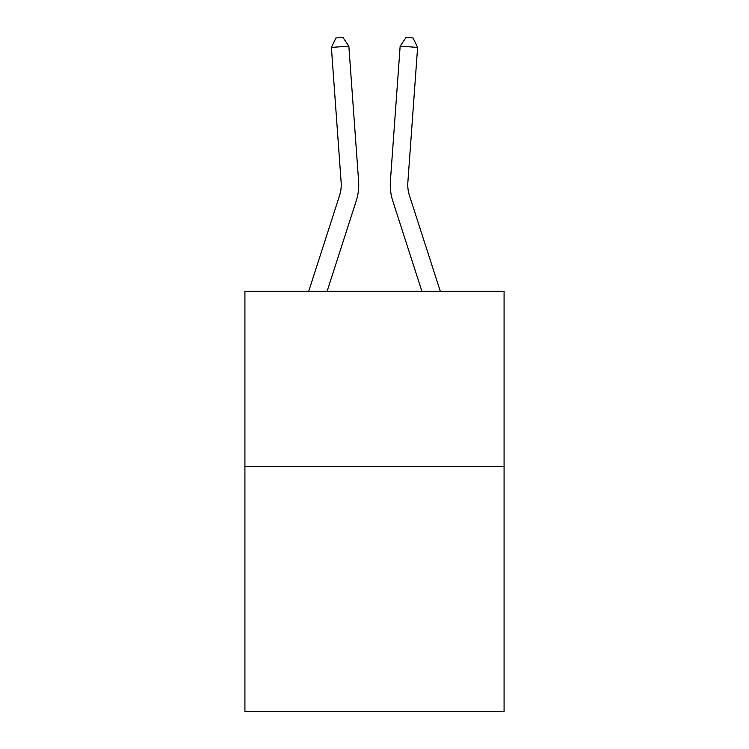 <?xml version="1.0" encoding="UTF-8"?>
<svg xmlns="http://www.w3.org/2000/svg" width="749" height="749" viewBox="0 0 749 749"><rect width="100%" height="100%" fill="white"/><g stroke="black" fill="none" stroke-linecap="round" stroke-linejoin="round"><path stroke-width="1.12" d="M504.077 466.412L504.077 711.55L244.923 711.55L244.923 291.314L504.077 291.314L504.077 466.412L244.923 466.412M356.206 200.975L327.088 291.314L356.206 200.975A52.533 52.533 146 0 0 358.602 181.061L348.847 46.157L358.602 181.061M308.691 291.314L339.54 195.601A35.016 35.016 -34.8 0 0 341.141 182.325L331.386 47.412L335.964 37.956L342.948 37.45L348.847 46.157L331.386 47.412M440.309 291.314L409.46 195.601A35.016 35.016 34.8 0 1 407.859 182.325L417.614 47.412L400.153 46.157L390.398 181.061A52.533 52.533 -146 0 0 392.794 200.975L421.912 291.314L392.794 200.975M339.54 195.601A35.016 35.016 -34 0 0 341.141 182.325A35.016 35.016 -34 0 1 339.54 195.601A35.016 35.016 -34 0 0 341.141 182.325A35.016 35.016 -34 0 1 339.54 195.601A35.016 35.016 -34 0 0 341.141 182.325A35.016 35.016 -34 0 1 339.54 195.601A35.016 35.016 -34 0 0 341.141 182.325A35.016 35.016 -34 0 1 339.54 195.601A35.016 35.016 -34 0 0 341.141 182.325A35.016 35.016 -34 0 1 339.54 195.601A35.016 35.016 -34 0 0 341.141 182.325A35.016 35.016 -34 0 1 339.54 195.601A35.016 35.016 -34 0 0 341.141 182.325A35.016 35.016 -34 0 1 339.54 195.601A35.016 35.016 -34 0 0 341.141 182.325A35.016 35.016 -34 0 1 339.54 195.601A35.016 35.016 -34 0 0 341.141 182.325A35.016 35.016 -34 0 1 339.54 195.601A35.016 35.016 -34 0 0 341.141 182.325A35.016 35.016 -34 0 1 339.54 195.601A35.016 35.016 -34 0 0 341.141 182.325A35.016 35.016 -34 0 1 339.54 195.601A35.016 35.016 -34 0 0 341.141 182.325A35.016 35.016 -34 0 1 339.54 195.601A35.016 35.016 -34 0 0 341.141 182.325A35.016 35.016 -34 0 1 339.54 195.601A35.016 35.016 -34 0 0 341.141 182.325A35.016 35.016 -34 0 1 339.54 195.601A35.016 35.016 -34 0 0 341.141 182.325A35.016 35.016 -34 0 1 339.54 195.601A35.016 35.016 -34 0 0 341.141 182.325M409.46 195.601A35.016 35.016 34 0 1 407.859 182.325A35.016 35.016 34 0 0 409.46 195.601A35.016 35.016 34 0 1 407.859 182.325A35.016 35.016 34 0 0 409.46 195.601A35.016 35.016 34 0 1 407.859 182.325A35.016 35.016 34 0 0 409.46 195.601A35.016 35.016 34 0 1 407.859 182.325A35.016 35.016 34 0 0 409.46 195.601A35.016 35.016 34 0 1 407.859 182.325A35.016 35.016 34 0 0 409.46 195.601A35.016 35.016 34 0 1 407.859 182.325A35.016 35.016 34 0 0 409.46 195.601A35.016 35.016 34 0 1 407.859 182.325A35.016 35.016 34 0 0 409.46 195.601A35.016 35.016 34 0 1 407.859 182.325A35.016 35.016 34 0 0 409.46 195.601A35.016 35.016 34 0 1 407.859 182.325A35.016 35.016 34 0 0 409.46 195.601A35.016 35.016 34 0 1 407.859 182.325A35.016 35.016 34 0 0 409.46 195.601A35.016 35.016 34 0 1 407.859 182.325A35.016 35.016 34 0 0 409.46 195.601A35.016 35.016 34 0 1 407.859 182.325A35.016 35.016 34 0 0 409.46 195.601A35.016 35.016 34 0 1 407.859 182.325A35.016 35.016 34 0 0 409.46 195.601A35.016 35.016 34 0 1 407.859 182.325A35.016 35.016 34 0 0 409.46 195.601A35.016 35.016 34 0 1 407.859 182.325A35.016 35.016 34 0 0 409.46 195.601A35.016 35.016 34 0 1 407.859 182.325M417.614 47.412L413.036 37.956L406.052 37.45L400.153 46.157L390.398 181.061"/></g></svg>
